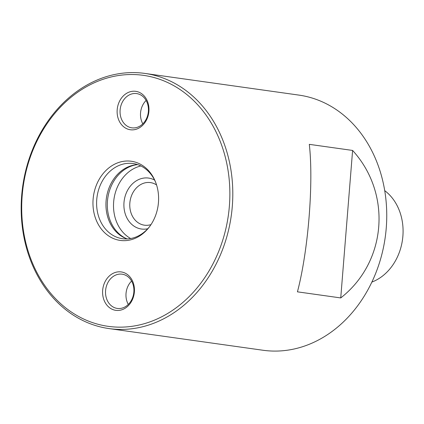 <?xml version="1.0" encoding="UTF-8"?>
<svg xmlns="http://www.w3.org/2000/svg" width="424" height="424" viewBox="0 0 424 424"><rect width="100%" height="100%" fill="white"/><g stroke="black" fill="none" stroke-linecap="round" stroke-linejoin="round"><path stroke-width="0.64" d="M371.859 282.087A50.604 41.367 -82 0 0 402.482 239.777A50.604 41.367 -82 0 0 384.727 190.657M116.96 310.458A19.398 15.858 98 0 1 105.56 280.778A19.398 15.858 98 0 1 133.025 282.177A19.398 15.858 98 0 1 116.96 310.458M131.493 129.861A19.398 15.858 98 0 1 120.093 100.186A19.398 15.858 98 0 1 147.557 101.585A19.398 15.858 98 0 1 131.493 129.861M122.578 240.641A39.967 32.669 -82 0 0 149.094 227.264A39.967 32.669 -82 0 0 155.481 181.88A39.967 32.669 -82 0 0 98.951 179.739A39.967 32.669 -82 0 0 122.578 240.641M115.625 327.047A126.723 103.588 -82 0 0 220.57 142.305A126.723 103.588 -82 0 0 41.144 133.168A126.723 103.588 -82 0 0 115.625 327.047M309.303 144.346C313.718 182.808 308.232 250.992 297.436 291.834L340.737 297.929L352.604 150.441L309.303 144.346M340.737 297.929C386.64 262.027 392.126 193.842 352.604 150.441M116.658 329.316A128.832 105.311 98 0 1 109.032 328.584A128.832 105.311 98 0 1 22.7 186.337A128.832 105.311 98 0 1 144.934 73.432A128.832 105.311 98 0 1 231.854 211.035A128.832 105.311 98 0 1 116.658 329.316M109.032 328.584L262.981 350.251A128.832 105.311 -82 0 0 270.613 350.977A128.832 105.311 -82 0 0 385.803 232.697A128.832 105.311 -82 0 0 298.888 95.098L144.934 73.432M155.725 182.506A37.953 31.026 -82 0 0 133.056 163.537A37.953 31.026 -82 0 0 97.048 196.8A37.953 31.026 -82 0 0 122.483 238.701A37.953 31.026 -82 0 0 124.73 238.919A37.953 31.026 -82 0 0 149.502 226.723M127.216 238.924A37.953 31.026 98 0 1 125.806 238.399A37.953 31.026 98 0 1 106.392 198.114A37.953 31.026 98 0 1 136.168 164.745A37.953 31.026 98 0 1 137.668 164.629M150.986 224.609A21.507 17.58 98 0 1 145.708 225.308A21.507 17.58 98 0 1 144.436 225.186A21.507 17.58 98 0 1 130.02 201.437A21.507 17.58 98 0 1 150.425 182.59A21.507 17.58 98 0 1 156.567 184.949M154.606 180.083A25.726 21.03 -82 0 0 124.741 197.748A25.726 21.03 -82 0 0 142.962 229.167A25.726 21.03 -82 0 0 147.759 228.748M140.89 165.964A38.377 31.371 -82 0 0 113.961 199.179A38.377 31.371 -82 0 0 130.682 238.532M137.016 164.671A38.377 31.371 -82 0 0 107.76 198.305A38.377 31.371 -82 0 0 126.601 238.707M132.866 127.931A17.289 14.135 -82 0 0 148.321 112.058A17.289 14.135 -82 0 0 136.661 93.593A17.289 14.135 -82 0 0 120.252 108.745A17.289 14.135 -82 0 0 131.838 127.836A17.289 14.135 -82 0 0 132.866 127.931M146.116 100.456A17.289 14.135 -82 0 0 142.824 123.845M118.333 308.524A17.289 14.135 -82 0 0 133.793 292.65A17.289 14.135 -82 0 0 122.128 274.185A17.289 14.135 -82 0 0 105.724 289.338A17.289 14.135 -82 0 0 117.31 308.428A17.289 14.135 -82 0 0 118.333 308.524M131.588 281.054A17.289 14.135 -82 0 0 128.297 304.437"/></g></svg>
